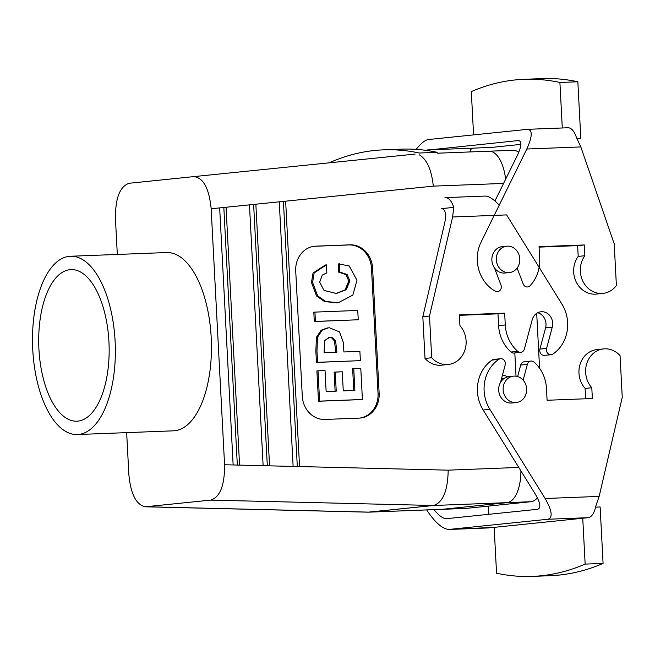 <?xml version="1.0" encoding="UTF-8"?>
<svg xmlns="http://www.w3.org/2000/svg" width="655" height="655" viewBox="0 0 655 655"><rect width="100%" height="100%" fill="white"/><g stroke="black" fill="none" stroke-linecap="round" stroke-linejoin="round"><path stroke-width="0.98" d="M532.294 576.392L550.225 575.696A650.988 301.603 -92.2 0 0 603.083 563.406L585.144 564.102A650.988 301.603 -92.2 0 1 532.294 576.392A650.988 301.603 -92.2 0 1 496.555 573.223L494.148 527.365L588.084 517.696A20.256 9.383 87.8 0 0 595.747 506.258L599.145 496.408L622.25 397.356L620.064 355.665A22.909 20.289 84.1 0 0 603.582 348.91A22.909 20.289 84.1 0 0 586.683 363.82A22.909 20.289 84.1 0 0 591.792 387.735L592.357 398.51L547.097 400.262L546.475 388.464A35.198 31.186 84.1 0 0 534.046 362.076A4.822 4.274 84.1 0 0 530.984 361.061A4.822 4.274 84.1 0 0 527.373 364.36L523.157 380.162M500.526 382.373L505.169 365.007A4.822 4.274 84.1 0 0 500.576 358.719A4.822 4.274 84.1 0 0 498.807 359.366A35.198 31.186 84.1 0 0 489.842 409.318L545.132 498.496C552.009 510.548 552.976 517.466 548.055 519.243L448.495 529.486C442.068 528.593 434.953 522.313 427.158 510.638L426.716 509.917M603.083 563.406L600.119 506.962L595.567 507.142M530.984 361.061L524.303 361.748A4.822 4.274 84.1 0 0 520.7 365.048L527.373 364.36M500.576 358.719L493.895 359.407A4.822 4.274 84.1 0 0 492.134 360.053A35.198 31.186 84.1 0 0 483.169 410.005L535.536 494.476C540.449 503.081 541.136 508.018 537.624 509.295L446.153 518.703C442.829 518.49 438.776 515.469 434.003 509.639M517.63 376.543L520.7 365.048M603.582 348.91L596.91 349.598A22.909 20.289 84.1 0 0 580.011 364.507A22.909 20.289 84.1 0 0 585.12 388.423L585.66 398.772M585.12 388.423L591.792 387.735M494.148 527.365L448.781 529.461M585.144 564.102L582.745 518.244M488.417 506.102L488.9 514.306M448.495 529.486L488.532 527.938A20.256 9.383 -92.2 0 0 488.81 527.922M416.179 149.365C420.944 143.355 424.997 140.08 428.345 139.54L527.889 129.305C532.662 130.255 532.302 136.829 526.817 149.012L481.081 242.096A35.198 31.186 -95.9 0 0 495.237 291.156A4.822 4.274 84.1 0 0 497.546 291.639A4.822 4.274 84.1 0 0 500.977 285.04L494.451 267.87M469.799 151.952L470.953 149.266L472.935 148.169L492.208 147.342L520.897 144.387M577.071 138.606L580.797 138.221L576.932 138.369M580.797 138.221L577.841 81.777A650.988 301.603 -92.2 0 0 542.103 78.608L524.164 79.304A650.988 301.603 -92.2 0 0 471.313 91.594L473.581 134.881M577.841 81.777L559.902 82.473L562.293 127.971M559.902 82.473A650.988 301.603 -92.2 0 0 524.164 79.304M494.943 200.97L517.728 154.613C521.642 145.909 521.896 141.218 518.49 140.538L425.701 150.314M527.889 129.305L567.926 127.758A20.256 9.383 -92.2 0 1 576.425 137.517L580.829 146.925L614.202 243.791L616.388 285.49A22.909 20.289 -95.9 0 1 602.977 293.391L596.296 294.079A22.909 20.289 -95.9 0 1 576.138 281.797A22.909 20.289 -95.9 0 1 578.201 256.416L577.636 245.633L539.065 247.123M602.977 293.391A22.909 20.289 -95.9 0 1 582.819 281.11A22.909 20.289 -95.9 0 1 584.874 255.728L584.309 244.954L539.049 246.698L539.663 258.496A35.198 31.186 -95.9 0 1 530.042 285.736A4.822 4.274 84.1 0 1 527.586 286.964A4.822 4.274 84.1 0 1 523.165 283.967L517.123 268.075M578.201 256.416L584.874 255.728M584.309 244.954L577.636 245.633M77.896 421.116A75.857 35.141 87.8 0 1 77.429 421.165A75.857 35.141 87.8 0 1 38.891 348.493A75.857 35.141 87.8 0 1 69.962 269.672A75.857 35.141 87.8 0 1 71.575 269.59A75.857 35.141 87.8 0 1 109.025 343.531A75.857 35.141 87.8 0 1 77.896 421.116A75.857 35.141 87.8 0 1 77.429 421.165A75.857 35.141 87.8 0 1 38.891 348.493A75.857 35.141 87.8 0 1 69.962 269.672A75.857 35.141 87.8 0 1 71.575 269.59A75.857 35.141 87.8 0 1 109.025 343.531A75.857 35.141 87.8 0 1 77.896 421.116M537.403 497.8A33.749 15.638 87.8 0 1 530.902 501.722L466.352 508.37A33.749 15.638 87.8 0 1 465.893 508.403A33.749 15.638 87.8 0 0 466.352 508.37L442.518 509.287L466.352 508.37L530.902 501.722L507.06 502.647L530.902 501.722A33.749 15.638 87.8 0 0 537.403 497.8M536.699 313.327L539.573 368.225L536.699 313.327M512.955 150.29A33.749 15.638 87.8 0 1 518.744 152.394A33.749 15.638 87.8 0 0 512.955 150.29L489.301 151.199L512.955 150.29M514.814 352.963L516.025 376.199L514.814 352.963M336.645 293.211L345.103 289.87L348.771 281.02L346.028 274.601L338.684 272.152L338.25 263.875L349.197 265.938L356.967 280.283L352.84 295.094L338.168 302.782L325.568 301.398L317.7 295.896L312.574 282.452L314.163 272.922L326.427 264.882L325.314 264.997L313.049 273.037L311.469 282.567L316.586 296.011L324.454 301.513L337.055 302.897L324.454 301.513L316.586 296.011L311.469 282.567L313.049 273.037L325.314 264.997L326.427 264.882L326.845 272.881L322.276 275.1L319.673 282.174L323.996 290.402L335.458 293.276L337.21 293.153L346.217 289.756L349.885 280.905L347.142 274.486L338.684 272.152L338.25 263.875L349.197 265.938L356.967 280.283L352.84 295.094L338.168 302.782L325.568 301.398L317.7 295.896L312.574 282.452L314.163 272.922L326.427 264.882L326.845 272.881L322.276 275.1L319.673 282.174L323.996 290.402L335.458 293.276L337.21 293.153L346.217 289.756L349.885 280.905L347.142 274.486L339.798 272.038L339.364 263.76L339.798 272.038L338.684 272.152L346.028 274.601L348.771 281.02L345.103 289.87L336.645 293.211M314.932 312.107L357.753 310.454L358.236 319.763L315.415 321.417L314.932 312.107L313.819 312.222L314.302 321.531L313.819 312.222L314.932 312.107L357.753 310.454L358.236 319.763L314.302 321.531L315.415 321.417L314.932 312.107M316.447 362.42L315.857 351.113L316.414 337.309L321.163 330.177L327.303 327.967L329.449 327.787L339.503 331.889L343.302 342.344L343.924 351.964L359.89 351.342L360.381 360.651L316.447 362.42L315.857 351.113L316.414 337.309L321.163 330.177L327.303 327.967L329.449 327.787L339.503 331.889L343.302 342.344L343.924 351.964L359.89 351.342L360.381 360.651L316.447 362.42L317.56 362.305L316.971 350.998L317.528 337.194L322.276 330.063L328.417 327.852L322.276 330.063L317.528 337.194L316.971 350.998L317.56 362.305L360.381 360.651L316.447 362.42M335.123 391.272L334.124 372.171L342.27 371.786L343.269 390.888L354.895 390.437L353.749 368.65L352.636 368.765L353.782 390.552L352.636 368.765L360.782 368.38L362.411 399.476L361.298 399.591L318.486 401.245L316.889 370.902L325.036 370.517L326.141 391.551L336.236 391.158L335.237 372.056L334.124 372.171L335.123 391.272M378.033 393.352A24.112 21.361 -95.9 0 1 359.701 418.095A24.112 21.361 -95.9 0 0 378.033 393.352L379.147 393.237A24.112 21.361 -95.9 0 1 360.258 418.046A24.112 21.361 -95.9 0 1 359.055 418.127L324.896 419.446A24.112 21.361 -95.9 0 1 302.282 396.201L295.724 271.047A24.112 21.361 -95.9 0 1 314.605 246.231A24.112 21.361 -95.9 0 1 315.808 246.149L349.975 244.831A24.112 21.361 -95.9 0 1 372.589 268.075L379.147 393.237A24.112 21.361 -95.9 0 1 360.258 418.046A24.112 21.361 -95.9 0 1 359.055 418.127L324.896 419.446A24.112 21.361 -95.9 0 1 302.282 396.201L295.724 271.047A24.112 21.361 -95.9 0 1 314.605 246.231A24.112 21.361 -95.9 0 1 315.808 246.149L349.975 244.831A24.112 21.361 -95.9 0 1 372.589 268.075L379.147 393.237L378.033 393.352L371.475 268.19L378.033 393.352M348.861 244.945A24.112 21.361 -95.9 0 1 371.475 268.19L372.589 268.075L371.475 268.19A24.112 21.361 -95.9 0 0 348.861 244.945L314.695 246.264L348.861 244.945M314.048 246.296A24.112 21.361 -95.9 0 1 314.695 246.264L315.808 246.149L314.695 246.264A24.112 21.361 -95.9 0 0 314.048 246.296M335.778 352.275L334.476 340.993L331.774 337.988L328.695 337.35L331.774 337.988L334.476 340.993L335.778 352.275M129.256 183.261C119.922 186.274 115.313 198.056 115.444 218.614L117.319 254.443L115.444 218.614C115.313 198.056 119.922 186.274 129.256 183.261L193.814 176.613C203.361 177.693 209.141 188.411 211.156 208.765L224.575 464.755L211.156 208.765C209.141 188.411 203.361 177.693 193.814 176.613L129.256 183.261M368.077 512.169L433.544 505.488L210.763 500.109C220.096 497.096 224.706 485.314 224.575 464.755C224.706 485.314 220.096 497.096 210.763 500.109L145.295 506.79C136.183 504.8 130.705 494.067 128.863 474.605L126.661 432.636L128.863 474.605C130.705 494.067 136.183 504.8 145.295 506.79L210.763 500.109L433.544 505.488L506.995 502.655A33.757 15.638 -92.2 0 0 520.905 470.88A33.757 15.638 -92.2 0 1 506.995 502.655L442.444 509.295L506.995 502.655L433.544 505.488C442.936 502.475 447.815 490.701 448.192 470.159C447.815 490.701 442.936 502.475 433.544 505.488L368.994 512.136L146.212 506.749L368.994 512.136L442.444 509.295A33.757 15.638 -92.2 0 1 441.978 509.328A33.757 15.638 -92.2 0 0 442.444 509.295L368.077 512.169L145.295 506.79L368.077 512.169M267.322 465.787L253.624 204.442L249.465 204.859L263.13 465.689L269.557 465.844L255.851 204.213L249.465 204.859L263.13 465.689L269.557 465.844L255.851 204.213L219.671 207.897L233.139 464.96L239.566 465.115L226.057 207.242L219.671 207.897L233.139 464.96L239.566 465.115L226.057 207.242L211.156 208.765L255.851 204.213L253.624 204.442L267.322 465.787M237.331 465.066L223.83 207.471L237.331 465.066M297.305 466.516L283.418 201.404L279.259 201.83L293.121 466.409L299.548 466.565L285.637 201.175L279.259 201.83L293.121 466.409L299.548 466.565L285.637 201.175L255.851 204.213L285.637 201.175L283.418 201.404L297.305 466.516M504.309 273.07A13.264 11.749 84.1 0 0 504.972 273.02L509.426 272.562A13.264 11.749 84.1 0 0 519.751 258.168A13.264 11.749 84.1 0 0 506.708 246.182A13.264 11.749 84.1 0 0 496.351 260.199A13.264 11.749 84.1 0 0 508.763 272.611A13.264 11.749 84.1 0 0 509.426 272.562A13.264 11.749 84.1 0 0 519.751 258.168A13.264 11.749 84.1 0 0 506.708 246.182A13.264 11.749 84.1 0 0 496.351 260.199A13.264 11.749 84.1 0 0 508.763 272.611A13.264 11.749 84.1 0 0 509.426 272.562L504.972 273.02A13.264 11.749 84.1 0 1 504.309 273.07A13.264 11.749 84.1 0 1 491.897 260.657A13.264 11.749 84.1 0 1 502.262 246.632A13.264 11.749 84.1 0 0 491.897 260.657A13.264 11.749 84.1 0 0 504.309 273.07M433.307 186.135C431.588 169.882 426.945 159.468 419.388 154.875C426.945 159.468 431.588 169.882 433.307 186.135L285.637 201.175L433.307 186.135L503.572 183.425L433.307 186.135M505.594 179.298A33.757 15.638 -92.2 0 0 489.039 151.207A33.749 15.638 87.8 0 1 505.594 179.298A33.757 15.638 -92.2 0 0 489.039 151.207A33.749 15.638 87.8 0 1 505.594 179.298M511.784 402.997A13.264 11.749 -95.9 0 1 498.742 391.002A13.264 11.749 -95.9 0 1 509.074 376.609L513.52 376.15A13.264 11.749 -95.9 0 1 514.183 376.109A13.264 11.749 -95.9 0 1 526.604 388.513A13.264 11.749 -95.9 0 1 516.238 402.538A13.264 11.749 -95.9 0 1 503.196 390.544A13.264 11.749 -95.9 0 1 513.52 376.15A13.264 11.749 -95.9 0 1 514.183 376.109A13.264 11.749 -95.9 0 1 526.604 388.513A13.264 11.749 -95.9 0 1 516.238 402.538A13.264 11.749 -95.9 0 1 503.196 390.544A13.264 11.749 -95.9 0 1 513.52 376.15L509.074 376.609A13.264 11.749 -95.9 0 0 498.742 391.002A13.264 11.749 -95.9 0 0 511.784 402.997L516.238 402.538L511.784 402.997M502.467 375.127A15.671 13.886 -95.9 0 1 507.674 376.854A15.671 13.886 -95.9 0 0 502.467 375.127M173.452 430.826A89.211 41.33 -92.2 0 0 211.311 340.092A89.211 41.33 -92.2 0 0 166.566 252.543L70.486 256.252A89.211 41.33 87.8 0 1 115.231 343.801A89.211 41.33 87.8 0 1 77.372 434.535A89.211 41.33 87.8 0 1 32.75 349.639A89.211 41.33 87.8 0 1 70.486 256.252A89.211 41.33 87.8 0 1 115.231 343.801A89.211 41.33 87.8 0 1 77.372 434.535A89.211 41.33 87.8 0 1 32.75 349.639A89.211 41.33 87.8 0 1 70.486 256.252L166.566 252.543A89.211 41.33 -92.2 0 1 211.311 340.092A89.211 41.33 -92.2 0 1 173.452 430.826L77.372 434.535L173.452 430.826M336.891 352.234L335.589 340.878L332.887 337.874L329.236 337.276L324.52 340.69L324.11 352.726L336.891 352.234L335.589 340.878L332.887 337.874L329.85 337.235L324.52 340.69L324.11 352.726L336.891 352.234M362.411 399.476L318.486 401.245L316.889 370.902L325.036 370.517L326.141 391.551L336.236 391.158L335.237 372.056L342.27 371.786L343.269 390.888L354.895 390.437L353.749 368.65L360.782 368.38L362.411 399.476L318.486 401.245L319.591 401.13L318.002 370.787L319.591 401.13L362.411 399.476M505.275 324.937A35.198 31.186 84.1 0 0 517.712 351.334A4.822 4.274 84.1 0 0 520.774 352.349A4.822 4.274 84.1 0 0 524.377 349.041L532.171 319.861A11.815 10.464 84.1 0 1 541.005 311.764A11.815 10.464 84.1 0 1 552.255 327.164L546.589 348.403A4.822 4.274 84.1 0 0 551.183 354.691A4.822 4.274 84.1 0 0 552.943 354.044A35.198 31.186 84.1 0 0 561.908 304.092L506.618 214.906L452.605 216.993L429.508 316.046L431.694 357.745A22.909 20.289 84.1 0 0 448.167 364.491A22.909 20.289 84.1 0 0 465.066 349.59A22.909 20.289 84.1 0 0 459.957 325.674L459.392 314.891L504.661 313.147L505.275 324.937L498.602 325.625A35.198 31.186 84.1 0 0 511.031 352.022A4.822 4.274 84.1 0 0 514.093 353.037L520.774 352.349M330.726 162.669L330.701 162.145A650.988 301.603 87.8 0 1 383.552 149.848A650.988 301.603 87.8 0 1 419.29 153.024L437.229 152.328A650.988 301.603 87.8 0 0 401.49 149.16L383.552 149.848M537.73 312.722A11.815 10.464 -95.9 0 1 545.582 327.852L539.908 349.09A4.822 4.274 84.1 0 0 544.501 355.378L551.183 354.691M459.417 315.325L497.98 313.835L498.602 325.625M441.716 208.618C445.408 209.297 446.432 213.939 444.794 222.553L422.827 316.733L425.013 358.432A22.909 20.289 84.1 0 0 441.495 365.179L448.167 364.491M504.661 313.147L497.98 313.835M429.508 316.046L422.827 316.733M425.013 358.432L431.694 357.745M452.605 216.993L453.751 207.373A20.256 9.383 -92.2 0 0 445.253 197.614A20.256 9.383 -92.2 0 0 444.974 197.63M485.003 196.082L485.29 196.066C488.974 196.164 493.624 199.194 499.233 205.146M453.751 207.373L441.519 208.634M358.236 319.763L314.302 321.531L358.236 319.763M599.145 496.408L545.132 498.496M498.807 359.366L492.134 360.053M588.084 517.696L548.055 519.243M483.169 410.005L489.842 409.318M580.829 146.925L526.817 149.012M472.935 148.169L427.035 149.946M233.139 464.96L224.575 464.755L233.139 464.96M448.192 470.159L299.548 466.565L448.192 470.159L518.768 467.433L448.192 470.159M293.121 466.409L269.557 465.844L293.121 466.409M263.13 465.689L239.566 465.115L263.13 465.689M517.712 351.334L511.031 352.022M539.908 349.09L546.589 348.403M552.255 327.164L545.582 327.852M337.055 302.897L338.168 302.782L337.055 302.897M441.978 509.328L368.528 512.169L441.978 509.328M502.262 246.632L506.708 246.182L502.262 246.632M415.139 154.081L193.814 176.613L415.139 154.081M489.039 151.207L437.27 153.204L489.039 151.207M501.468 378.844L503.916 378.598L501.468 378.844M442.24 509.32L465.893 508.403L442.24 509.32M485.29 196.066L445.253 197.614"/></g></svg>
